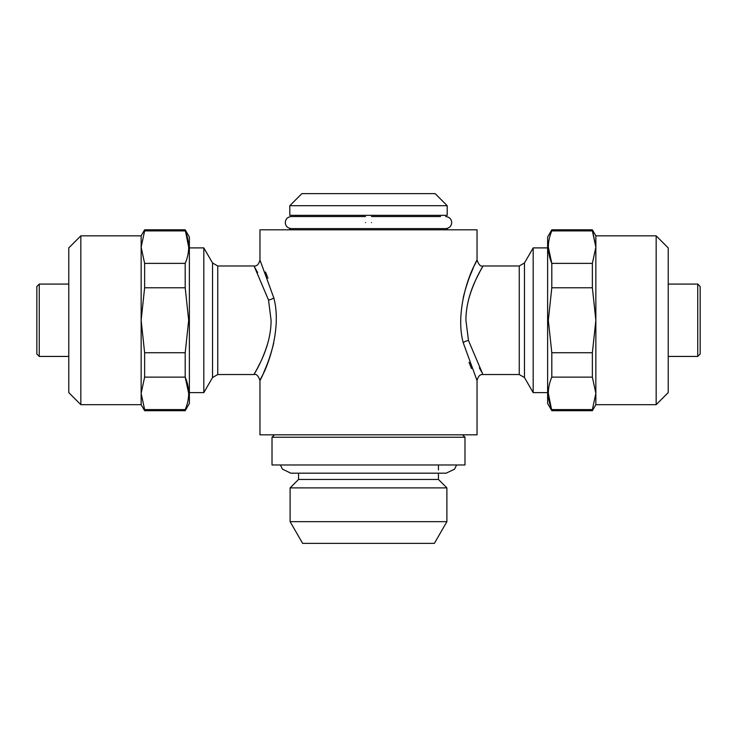 <?xml version="1.0" encoding="UTF-8"?>
<svg xmlns="http://www.w3.org/2000/svg" width="737" height="737" viewBox="0 0 737 737"><rect width="100%" height="100%" fill="white"/><g stroke="black" fill="none" stroke-linecap="round" stroke-linejoin="round"><path stroke-width="1.11" d="M371.512 222.574C371.512 214.799 371.512 214.799 371.512 222.574C371.512 230.349 371.512 230.349 371.512 222.574M365.488 222.574C365.488 214.799 365.488 214.799 365.488 222.574C365.488 230.349 365.488 230.349 365.488 222.574M447.193 229.806L447.193 228.608L289.807 228.608L289.807 229.806M447.193 205.687L289.807 205.687L289.807 215.342L447.193 215.342L447.193 205.687L435.134 193.628L301.866 193.628L289.807 205.687M80.84 235.84L80.84 404.677L68.781 392.618L68.781 247.899L80.84 235.84L141.145 235.84L144.627 229.806L185.199 229.806L189.381 237.047L189.381 403.471L185.199 410.712L185.199 409.606C189.814 398.837 189.814 388.012 185.199 377.132L188.681 393.365M185.199 229.806L188.681 247.144M141.145 235.84L141.145 247.153L144.627 263.385L185.199 263.385C189.814 252.616 189.814 241.791 185.199 230.911L144.627 230.911L141.145 247.153L141.145 404.677L144.627 410.712L185.199 410.712M185.199 263.385L185.199 287.789L144.627 287.789L141.145 320.263L144.627 352.728L144.627 377.132L141.145 393.374L144.627 409.606L141.145 393.374M144.627 352.728L185.199 352.728L188.681 320.263L185.199 287.789M656.16 235.84L656.16 404.677L668.219 392.618L668.219 247.899L656.16 235.84L595.855 235.84L592.373 229.806L551.801 229.806L551.801 230.911C547.186 241.681 547.186 252.505 551.801 263.385L592.373 263.385L595.855 247.153L592.373 230.911L551.801 230.911M656.16 404.677L595.855 404.677L595.855 320.263L592.373 287.789L551.801 287.789L551.801 263.385L548.319 247.153M595.855 404.677L592.373 410.712L551.801 410.712L547.619 403.471L547.619 237.047L551.801 229.806M551.801 410.712L548.319 393.374M551.801 377.132C547.186 387.902 547.186 398.726 551.801 409.606L592.373 409.606L595.855 393.374L592.373 377.132L551.801 377.132L551.801 352.728L592.373 352.728L595.855 320.263L595.855 235.84M551.801 287.789L548.319 320.263L551.801 352.728M39.264 284.077L39.264 356.441L36.85 354.027L36.85 286.49L39.264 284.077L68.781 284.077M697.736 284.077L697.736 356.441L700.15 354.027L700.15 286.49L697.736 284.077L668.219 284.077M268.498 340.586C262.271 363.627 250.902 378.8 254.514 373.521C257.066 368.675 271.133 346.436 271.078 320.263L268.526 300.051L254.431 266.849M254.873 267.623L257.637 272.626M267.982 278.227L265.504 271.999M217.747 265.993L212.532 262.971L212.532 377.547L217.747 374.534L217.747 265.993L253.933 265.993C256.826 266.343 258.834 264.334 259.958 259.958L273.786 297.812C281.737 327.265 268.848 363.811 262.28 375.769C254.68 389.762 266.785 371.789 273.759 342.852M265.486 350.407L262.197 358.55M260.594 362.024L256.9 369.255M254.422 373.687L253.933 374.534C256.301 373.687 258.309 375.695 259.958 380.559L260.594 379.279M468.502 299.931C474.729 276.891 486.098 261.727 482.486 266.997C479.934 271.842 465.867 294.081 465.922 320.263L468.474 340.466L482.569 373.677M482.127 372.894L479.363 367.892M469.018 362.291L471.496 368.528M547.619 247.899L533.173 247.899L524.468 262.971L524.468 377.547L519.253 374.534L483.067 374.534C480.174 374.175 478.166 376.183 477.042 380.559L463.214 342.714C455.263 313.253 468.152 276.707 474.72 264.749C482.32 250.755 470.215 268.729 463.241 297.674M471.514 290.111L474.803 281.967M476.406 278.503L480.1 271.262M482.578 266.831L483.067 265.993C480.699 266.831 478.691 264.823 477.042 259.958L476.406 261.239M533.173 247.899L533.173 392.618L547.619 392.618M476.305 261.451L474.665 264.869M473.569 267.255L469.045 278.144M477.042 380.559L477.042 434.83L259.958 434.83L259.958 380.559M477.042 259.958L477.042 229.806L259.958 229.806L259.958 259.958M212.532 377.547L203.827 392.618L203.827 247.899L189.381 247.899M434.36 543.372L302.64 543.372L290.111 521.658L446.889 521.658L434.36 543.372M438.451 473.182L438.451 479.455L446.889 487.894L290.111 487.894L290.111 521.658M438.451 479.455L298.549 479.455L290.111 487.894M464.983 437.244L272.017 437.244L272.017 464.983L464.983 464.983L464.983 437.244L462.569 434.83M260.695 379.076L262.335 375.649M263.431 373.263L267.955 362.374M592.373 410.712L592.373 409.606M595.855 247.153L592.373 229.806M592.373 287.789L592.373 263.385M592.373 377.132L592.373 352.728M185.199 409.606L144.627 409.606L144.627 410.712M144.627 263.385L144.627 287.789M144.627 229.806L144.627 230.911M185.199 352.728L185.199 377.132L144.627 377.132M273.786 297.812A6.034 2.202 -12.7 0 1 268.526 300.051M463.214 342.714A6.034 2.202 167.3 0 1 468.474 340.466M519.253 374.534L519.253 265.993L483.067 265.993M456.599 464.983L454.545 469.156L446.171 473.182L290.829 473.182L282.455 469.156L280.401 464.983M371.512 216.54L440.56 216.54M445.682 228.608C449.413 228.175 451.422 226.167 451.717 222.574C451.422 218.981 449.413 216.973 445.682 216.54M291.318 228.608C287.587 228.175 285.578 226.167 285.283 222.574C285.578 218.981 287.587 216.973 291.318 216.54L365.488 216.54M296.44 215.342L296.44 216.54L291.318 216.54M39.264 356.441L68.781 356.441M217.747 374.534L253.933 374.534M189.381 392.618L203.827 392.618M446.889 487.894L446.889 521.658M438.451 464.983L438.451 469.902M274.431 434.83L272.017 437.244M298.549 473.182L298.549 479.455M212.532 262.971L203.827 247.899M524.468 377.547L533.173 392.618M524.468 262.971L519.253 265.993M697.736 356.441L668.219 356.441M80.84 404.677L141.145 404.677"/></g></svg>
